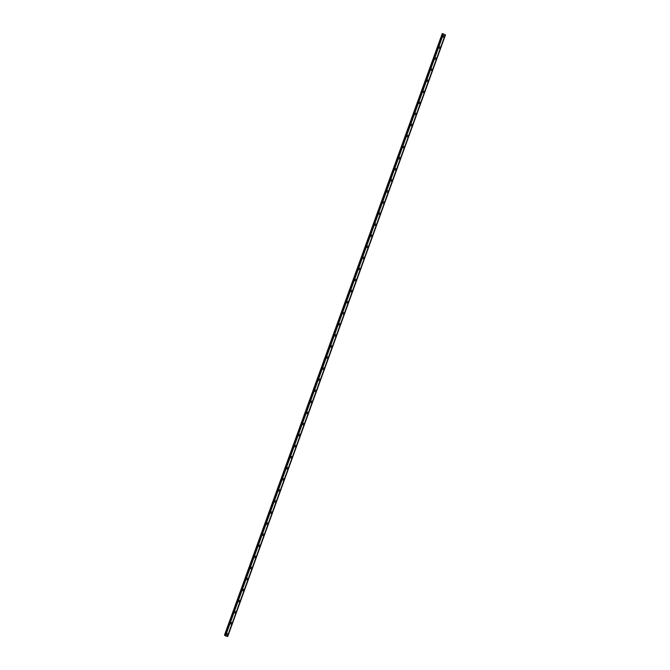 <?xml version="1.0" encoding="UTF-8"?>
<svg xmlns="http://www.w3.org/2000/svg" width="670" height="670" viewBox="0 0 670 670"><rect width="100%" height="100%" fill="white"/><g stroke="black" fill="none" stroke-linecap="round" stroke-linejoin="round"><path stroke-width="1" d="M227.7 633.862A0.745 0.704 -41 0 1 227.256 635.059A0.745 0.704 -41 0 1 226.452 634.147A0.745 0.704 -41 0 1 227.7 633.862A0.745 0.704 -41 0 1 227.256 635.059A0.745 0.704 -41 0 1 226.577 634.842M231.703 622.79A0.745 0.704 -41 0 1 231.267 623.988A0.745 0.704 -41 0 1 230.463 623.067A0.745 0.704 -41 0 1 231.703 622.79A0.745 0.704 -41 0 1 231.267 623.988A0.745 0.704 -41 0 1 230.581 623.77M235.714 611.718A0.745 0.704 -41 0 1 235.279 612.916A0.745 0.704 -41 0 1 234.466 611.995A0.745 0.704 -41 0 1 235.714 611.718A0.745 0.704 -41 0 1 235.279 612.916A0.745 0.704 -41 0 1 234.592 612.698M239.726 600.647A0.745 0.704 -41 0 1 239.282 601.844A0.745 0.704 -41 0 1 238.478 600.923A0.745 0.704 -41 0 1 239.726 600.647A0.745 0.704 -41 0 1 239.282 601.844A0.745 0.704 -41 0 1 238.595 601.627M243.729 589.575A0.745 0.704 -41 0 1 243.294 590.773A0.745 0.704 -41 0 1 242.481 589.851A0.745 0.704 -41 0 1 243.729 589.575A0.745 0.704 -41 0 1 243.294 590.773A0.745 0.704 -41 0 1 242.607 590.555M247.741 578.503A0.745 0.704 -41 0 1 247.297 579.701A0.745 0.704 -41 0 1 246.493 578.78A0.745 0.704 -41 0 1 247.741 578.503A0.745 0.704 -41 0 1 247.297 579.701A0.745 0.704 -41 0 1 246.61 579.483M251.744 567.431A0.745 0.704 -41 0 1 251.309 568.629A0.745 0.704 -41 0 1 250.496 567.708A0.745 0.704 -41 0 1 251.744 567.431A0.745 0.704 -41 0 1 251.309 568.629A0.745 0.704 -41 0 1 250.622 568.411M255.756 556.36A0.745 0.704 -41 0 1 255.312 557.557A0.745 0.704 -41 0 1 254.508 556.636A0.745 0.704 -41 0 1 255.756 556.36A0.745 0.704 -41 0 1 255.312 557.557A0.745 0.704 -41 0 1 254.634 557.34M259.759 545.288A0.745 0.704 -41 0 1 259.323 546.486A0.745 0.704 -41 0 1 258.519 545.564A0.745 0.704 -41 0 1 259.767 545.288A0.745 0.704 -41 0 1 259.323 546.486A0.745 0.704 -41 0 1 258.637 546.268M263.771 534.216A0.745 0.704 -41 0 1 263.335 535.414A0.745 0.704 -41 0 1 262.523 534.493A0.745 0.704 -41 0 1 263.771 534.216A0.745 0.704 -41 0 1 263.335 535.414A0.745 0.704 -41 0 1 262.648 535.196M267.782 523.144A0.745 0.704 -41 0 1 267.338 524.342A0.745 0.704 -41 0 1 266.534 523.421A0.745 0.704 -41 0 1 267.782 523.144A0.745 0.704 -41 0 1 267.338 524.342A0.745 0.704 -41 0 1 266.652 524.124M271.786 512.073A0.745 0.704 -41 0 1 271.35 513.262A0.745 0.704 -41 0 1 270.538 512.349A0.745 0.704 -41 0 1 271.786 512.073A0.745 0.704 -41 0 1 271.35 513.27A0.745 0.704 -41 0 1 270.663 513.053M275.797 501.001A0.745 0.704 -41 0 1 275.353 502.19A0.745 0.704 -41 0 1 274.549 501.277A0.745 0.704 -41 0 1 275.797 501.001A0.745 0.704 -41 0 1 275.353 502.19A0.745 0.704 -41 0 1 274.666 501.981M279.8 489.929A0.745 0.704 -41 0 1 279.365 491.118A0.745 0.704 -41 0 1 278.553 490.206A0.745 0.704 -41 0 1 279.8 489.929A0.745 0.704 -41 0 1 279.365 491.118A0.745 0.704 -41 0 1 278.678 490.909M283.812 478.857A0.745 0.704 -41 0 1 283.368 480.047A0.745 0.704 -41 0 1 282.564 479.134A0.745 0.704 -41 0 1 283.812 478.857A0.745 0.704 -41 0 1 283.368 480.047A0.745 0.704 -41 0 1 282.69 479.837M287.824 467.786A0.745 0.704 -41 0 1 287.38 468.975A0.745 0.704 -41 0 1 286.576 468.062A0.745 0.704 -41 0 1 287.824 467.786A0.745 0.704 -41 0 1 287.38 468.975A0.745 0.704 -41 0 1 286.693 468.766M291.827 456.706A0.745 0.704 -41 0 1 291.391 457.903A0.745 0.704 -41 0 1 290.579 456.99A0.745 0.704 -41 0 1 291.827 456.714A0.745 0.704 -41 0 1 291.391 457.903A0.745 0.704 -41 0 1 290.705 457.685M295.839 445.634A0.745 0.704 -41 0 1 295.395 446.831A0.745 0.704 -41 0 1 294.591 445.919A0.745 0.704 -41 0 1 295.839 445.634A0.745 0.704 -41 0 1 295.395 446.831A0.745 0.704 -41 0 1 294.708 446.614M299.842 434.562A0.745 0.704 -41 0 1 299.406 435.76A0.745 0.704 -41 0 1 298.594 434.847A0.745 0.704 -41 0 1 299.842 434.562A0.745 0.704 -41 0 1 299.406 435.76A0.745 0.704 -41 0 1 298.72 435.542M303.853 423.49A0.745 0.704 -41 0 1 303.409 424.688A0.745 0.704 -41 0 1 302.606 423.775A0.745 0.704 -41 0 1 303.853 423.49A0.745 0.704 -41 0 1 303.409 424.688A0.745 0.704 -41 0 1 302.731 424.47M307.857 412.418A0.745 0.704 -41 0 1 307.421 413.616A0.745 0.704 -41 0 1 306.617 412.703A0.745 0.704 -41 0 1 307.857 412.418A0.745 0.704 -41 0 1 307.421 413.616A0.745 0.704 -41 0 1 306.734 413.398M311.868 401.347A0.745 0.704 -41 0 1 311.424 402.544A0.745 0.704 -41 0 1 310.62 401.623A0.745 0.704 -41 0 1 311.868 401.347A0.745 0.704 -41 0 1 311.433 402.544A0.745 0.704 -41 0 1 310.746 402.327M315.88 390.275A0.745 0.704 -41 0 1 315.436 391.473A0.745 0.704 -41 0 1 314.632 390.551A0.745 0.704 -41 0 1 315.88 390.275A0.745 0.704 -41 0 1 315.436 391.473A0.745 0.704 -41 0 1 314.749 391.255M319.883 379.203A0.745 0.704 -41 0 1 319.448 380.401A0.745 0.704 -41 0 1 318.635 379.48A0.745 0.704 -41 0 1 319.883 379.203A0.745 0.704 -41 0 1 319.448 380.401A0.745 0.704 -41 0 1 318.761 380.183M323.895 368.132A0.745 0.704 -41 0 1 323.451 369.329A0.745 0.704 -41 0 1 322.647 368.408A0.745 0.704 -41 0 1 323.895 368.132A0.745 0.704 -41 0 1 323.451 369.329A0.745 0.704 -41 0 1 322.764 369.111M327.898 357.06A0.745 0.704 -41 0 1 327.463 358.257A0.745 0.704 -41 0 1 326.65 357.336A0.745 0.704 -41 0 1 327.898 357.06A0.745 0.704 -41 0 1 327.463 358.257A0.745 0.704 -41 0 1 326.776 358.04M331.91 345.988A0.745 0.704 -41 0 1 331.466 347.186A0.745 0.704 -41 0 1 330.662 346.264A0.745 0.704 -41 0 1 331.91 345.988A0.745 0.704 -41 0 1 331.466 347.186A0.745 0.704 -41 0 1 330.787 346.968M335.913 334.916A0.745 0.704 -41 0 1 335.477 336.114A0.745 0.704 -41 0 1 334.673 335.193A0.745 0.704 -41 0 1 335.913 334.916A0.745 0.704 -41 0 1 335.477 336.114A0.745 0.704 -41 0 1 334.791 335.896M339.925 323.845A0.745 0.704 -41 0 1 339.481 325.042A0.745 0.704 -41 0 1 338.677 324.121A0.745 0.704 -41 0 1 339.925 323.845A0.745 0.704 -41 0 1 339.489 325.042A0.745 0.704 -41 0 1 338.802 324.824M343.936 312.773A0.745 0.704 -41 0 1 343.492 313.97A0.745 0.704 -41 0 1 342.688 313.049A0.745 0.704 -41 0 1 343.936 312.773A0.745 0.704 -41 0 1 343.492 313.97A0.745 0.704 -41 0 1 342.805 313.753M347.939 301.701A0.745 0.704 -41 0 1 347.504 302.89A0.745 0.704 -41 0 1 346.692 301.977A0.745 0.704 -41 0 1 347.939 301.701A0.745 0.704 -41 0 1 347.504 302.899A0.745 0.704 -41 0 1 346.817 302.681M351.951 290.629A0.745 0.704 -41 0 1 351.507 291.819A0.745 0.704 -41 0 1 350.703 290.906A0.745 0.704 -41 0 1 351.951 290.629A0.745 0.704 -41 0 1 351.507 291.827A0.745 0.704 -41 0 1 350.82 291.609M355.954 279.558A0.745 0.704 -41 0 1 355.519 280.747A0.745 0.704 -41 0 1 354.706 279.834A0.745 0.704 -41 0 1 355.954 279.558A0.745 0.704 -41 0 1 355.519 280.747A0.745 0.704 -41 0 1 354.832 280.537M359.966 268.486A0.745 0.704 -41 0 1 359.522 269.675A0.745 0.704 -41 0 1 358.718 268.762A0.745 0.704 -41 0 1 359.966 268.486A0.745 0.704 -41 0 1 359.522 269.675A0.745 0.704 -41 0 1 358.844 269.466M363.969 257.414A0.745 0.704 -41 0 1 363.534 258.603A0.745 0.704 -41 0 1 362.73 257.69A0.745 0.704 -41 0 1 363.969 257.414A0.745 0.704 -41 0 1 363.534 258.603A0.745 0.704 -41 0 1 362.847 258.385M367.981 246.342A0.745 0.704 -41 0 1 367.545 247.532A0.745 0.704 -41 0 1 366.733 246.619A0.745 0.704 -41 0 1 367.981 246.342A0.745 0.704 -41 0 1 367.545 247.532A0.745 0.704 -41 0 1 366.859 247.314M371.992 235.262A0.745 0.704 -41 0 1 371.548 236.46A0.745 0.704 -41 0 1 370.745 235.547A0.745 0.704 -41 0 1 371.992 235.271A0.745 0.704 -41 0 1 371.548 236.46A0.745 0.704 -41 0 1 370.862 236.242M375.996 224.19A0.745 0.704 -41 0 1 375.56 225.388A0.745 0.704 -41 0 1 374.748 224.475A0.745 0.704 -41 0 1 375.996 224.19A0.745 0.704 -41 0 1 375.56 225.388A0.745 0.704 -41 0 1 374.873 225.17M380.007 213.119A0.745 0.704 -41 0 1 379.563 214.316A0.745 0.704 -41 0 1 378.759 213.403A0.745 0.704 -41 0 1 380.007 213.119A0.745 0.704 -41 0 1 379.563 214.316A0.745 0.704 -41 0 1 378.877 214.099M384.01 202.047A0.745 0.704 -41 0 1 383.575 203.245A0.745 0.704 -41 0 1 382.763 202.332A0.745 0.704 -41 0 1 384.01 202.047A0.745 0.704 -41 0 1 383.575 203.245A0.745 0.704 -41 0 1 382.888 203.027M388.022 190.975A0.745 0.704 -41 0 1 387.578 192.173A0.745 0.704 -41 0 1 386.774 191.252A0.745 0.704 -41 0 1 388.022 190.975A0.745 0.704 -41 0 1 387.578 192.173A0.745 0.704 -41 0 1 386.9 191.955M392.025 179.903A0.745 0.704 -41 0 1 391.59 181.101A0.745 0.704 -41 0 1 390.786 180.18A0.745 0.704 -41 0 1 392.034 179.903A0.745 0.704 -41 0 1 391.59 181.101A0.745 0.704 -41 0 1 390.903 180.883M396.037 168.832A0.745 0.704 -41 0 1 395.602 170.029A0.745 0.704 -41 0 1 394.789 169.108A0.745 0.704 -41 0 1 396.037 168.832A0.745 0.704 -41 0 1 395.602 170.029A0.745 0.704 -41 0 1 394.915 169.811M400.049 157.76A0.745 0.704 -41 0 1 399.605 158.958A0.745 0.704 -41 0 1 398.801 158.036A0.745 0.704 -41 0 1 400.049 157.76A0.745 0.704 -41 0 1 399.605 158.958A0.745 0.704 -41 0 1 398.918 158.74M404.052 146.688A0.745 0.704 -41 0 1 403.616 147.886A0.745 0.704 -41 0 1 402.804 146.964A0.745 0.704 -41 0 1 404.052 146.688A0.745 0.704 -41 0 1 403.616 147.886A0.745 0.704 -41 0 1 402.93 147.668M408.064 135.616A0.745 0.704 -41 0 1 407.62 136.814A0.745 0.704 -41 0 1 406.816 135.893A0.745 0.704 -41 0 1 408.064 135.616A0.745 0.704 -41 0 1 407.62 136.814A0.745 0.704 -41 0 1 406.933 136.596M412.067 124.545A0.745 0.704 -41 0 1 411.631 125.742A0.745 0.704 -41 0 1 410.819 124.821A0.745 0.704 -41 0 1 412.067 124.545A0.745 0.704 -41 0 1 411.631 125.742A0.745 0.704 -41 0 1 410.945 125.525M416.078 113.473A0.745 0.704 -41 0 1 415.635 114.67A0.745 0.704 -41 0 1 414.831 113.749A0.745 0.704 -41 0 1 416.078 113.473A0.745 0.704 -41 0 1 415.635 114.67A0.745 0.704 -41 0 1 414.956 114.453M420.09 102.401A0.745 0.704 -41 0 1 419.646 103.599A0.745 0.704 -41 0 1 418.842 102.677A0.745 0.704 -41 0 1 420.09 102.401A0.745 0.704 -41 0 1 419.646 103.599A0.745 0.704 -41 0 1 418.959 103.381M424.093 91.329A0.745 0.704 -41 0 1 423.658 92.527A0.745 0.704 -41 0 1 422.845 91.606A0.745 0.704 -41 0 1 424.093 91.329A0.745 0.704 -41 0 1 423.658 92.527A0.745 0.704 -41 0 1 422.971 92.309M428.105 80.258A0.745 0.704 -41 0 1 427.661 81.447A0.745 0.704 -41 0 1 426.857 80.534A0.745 0.704 -41 0 1 428.105 80.258A0.745 0.704 -41 0 1 427.661 81.455A0.745 0.704 -41 0 1 426.974 81.237M432.108 69.186A0.745 0.704 -41 0 1 431.673 70.375A0.745 0.704 -41 0 1 430.86 69.462A0.745 0.704 -41 0 1 432.108 69.186A0.745 0.704 -41 0 1 431.673 70.375A0.745 0.704 -41 0 1 430.986 70.166M436.12 58.114A0.745 0.704 -41 0 1 435.676 59.303A0.745 0.704 -41 0 1 434.872 58.391A0.745 0.704 -41 0 1 436.12 58.114A0.745 0.704 -41 0 1 435.676 59.303A0.745 0.704 -41 0 1 434.998 59.094M440.123 47.042A0.745 0.704 -41 0 1 439.688 48.232A0.745 0.704 -41 0 1 438.883 47.319A0.745 0.704 -41 0 1 440.123 47.042A0.745 0.704 -41 0 1 439.688 48.232A0.745 0.704 -41 0 1 439.001 48.022M444.135 35.971A0.745 0.704 -41 0 1 443.691 37.16A0.745 0.704 -41 0 1 442.887 36.247A0.745 0.704 -41 0 1 444.135 35.971A0.745 0.704 -41 0 1 443.699 37.16A0.745 0.704 -41 0 1 443.012 36.95M445.441 34.907L442.275 33.5L445.5 34.915L227.725 636.5M445.466 34.907L227.431 636.475M224.953 635.604L442.728 34.019L224.953 635.604L227.423 636.492L445.198 34.899M442.275 33.5L224.5 635.085L225.02 635.42M443.272 34.304L225.497 635.897M443.314 34.321L225.539 635.914L443.322 34.329M445.165 34.899L227.39 636.483L445.165 34.899M442.376 33.626L224.609 635.21M442.46 33.676L224.693 635.26M442.761 34.061L224.986 635.646M442.828 34.095L225.053 635.679M442.853 34.103L225.078 635.696M225.153 635.73L442.929 34.145L225.145 635.721M442.996 34.17L225.221 635.763M445.357 34.907L227.591 636.492M445.399 34.907L227.633 636.5L445.399 34.907"/></g></svg>
